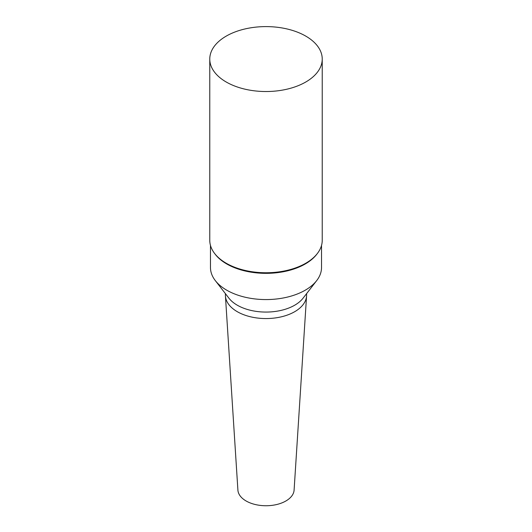 <?xml version="1.0" encoding="UTF-8"?>
<svg xmlns="http://www.w3.org/2000/svg" width="532" height="532" viewBox="0 0 532 532"><rect width="100%" height="100%" fill="white"/><g stroke="black" fill="none" stroke-linecap="round" stroke-linejoin="round"><path stroke-width="0.8" d="M305.76 82.021A56.232 32.465 180 0 1 244.481 89.057A56.232 32.465 180 0 1 209.768 59.065A56.232 32.465 180 0 1 266 26.6A56.232 32.465 180 0 1 322.232 59.065A56.232 32.465 180 0 1 305.76 82.021M322.232 59.065L322.232 240.291A56.232 32.465 180 0 1 317.331 253.545A56.232 32.465 180 0 1 305.76 263.247A56.232 32.465 180 0 1 214.669 253.545A56.232 32.465 180 0 1 209.768 240.291L209.768 59.065M317.331 253.545L316.693 254.376A55.528 32.06 180 0 1 305.268 263.958A55.528 32.06 180 0 1 215.307 254.376L214.669 253.545M321.528 245.412L321.528 267.51A55.528 32.06 180 0 1 316.693 280.597A55.528 32.06 180 0 1 305.268 290.179A55.528 32.06 180 0 1 215.307 280.597A55.528 32.06 180 0 1 210.473 267.51L210.473 245.412M316.693 280.597L303.054 298.206A40.592 23.435 180 0 1 294.701 305.208A40.592 23.435 180 0 1 228.946 298.206L215.307 280.597M306.592 293.637L306.592 295.127A40.592 23.435 180 0 1 306.565 295.998A40.592 23.435 180 0 1 294.701 311.699A40.592 23.435 180 0 1 251.164 316.939A40.592 23.435 180 0 1 225.435 295.998A40.592 23.435 180 0 1 225.408 295.127L225.408 293.637M306.565 295.998L294.096 490.112A28.116 16.233 180 0 1 285.884 500.984A28.116 16.233 180 0 1 255.726 504.622A28.116 16.233 180 0 1 237.904 490.112L225.435 295.998"/></g></svg>
